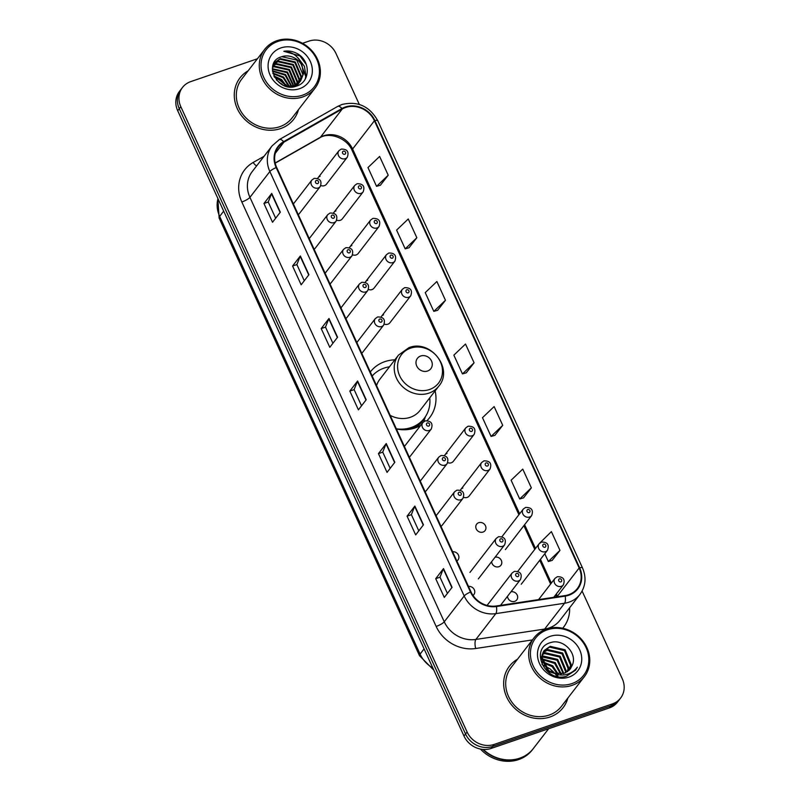 <?xml version="1.0" encoding="UTF-8"?>
<svg xmlns="http://www.w3.org/2000/svg" width="800" height="800" viewBox="0 0 800 800"><rect width="100%" height="100%" fill="white"/><g stroke="black" fill="none" stroke-linecap="round" stroke-linejoin="round"><path stroke-width="1.2" d="M394.86 359.83A37.44 33.42 37.7 0 0 384.83 361.64A37.44 33.42 37.7 0 0 370.36 371.9A37.44 33.42 37.7 0 0 370.31 371.97M396.41 428.99A37.44 33.42 37.7 0 0 415.17 427.92A37.44 33.42 37.7 0 0 420.6 425.48M507.5 596.31A5.3 4.73 37.7 0 0 514.73 601.35A5.3 4.73 37.7 0 0 516.78 599.89A5.3 4.73 37.7 0 0 516.65 594.13A5.3 4.73 37.7 0 0 510.96 591.82M491.64 561.67A5.3 4.73 37.7 0 0 498.87 566.71A5.3 4.73 37.7 0 0 500.92 565.25A5.3 4.73 37.7 0 0 500.79 559.49A5.3 4.73 37.7 0 0 495.1 557.18M478.72 522.69A5.3 4.73 37.7 0 0 476.67 524.14A5.3 4.73 37.7 0 0 476.98 530.14A5.3 4.73 37.7 0 0 483.01 532.07A5.3 4.73 37.7 0 0 485.06 530.61A5.3 4.73 37.7 0 0 484.76 524.62A5.3 4.73 37.7 0 0 478.72 522.69M462.86 488.04A5.3 4.73 37.7 0 0 460.81 489.5A5.3 4.73 37.7 0 0 460.38 490.19M463.57 497.3A5.3 4.73 37.7 0 0 467.15 497.42A5.3 4.73 37.7 0 0 469.2 495.97L490.03 468.99A5.3 4.73 -142.3 0 1 487.98 470.45A5.3 4.73 -142.3 0 1 481.94 468.52A5.3 4.73 -142.3 0 1 481.64 462.52L483.97 460.85C489.96 460.79 491.98 463.51 490.03 468.99M447 453.4A5.3 4.73 37.7 0 0 444.95 454.86A5.3 4.73 37.7 0 0 444.52 455.54M447.71 462.66A5.3 4.73 37.7 0 0 451.29 462.78A5.3 4.73 37.7 0 0 453.34 461.33L474.17 434.35A5.3 4.73 -142.3 0 1 472.12 435.8A5.3 4.73 -142.3 0 1 466.08 433.88A5.3 4.73 -142.3 0 1 465.78 427.88L468.11 426.21C474.1 426.15 476.12 428.86 474.17 434.35M351.84 245.56A5.3 4.73 37.7 0 0 349.79 247.01A5.3 4.73 37.7 0 0 349.36 247.7M352.56 254.82A5.3 4.73 37.7 0 0 356.14 254.94A5.3 4.73 37.7 0 0 358.18 253.49L379.01 226.51A5.3 4.73 -142.3 0 1 376.96 227.96A5.3 4.73 -142.3 0 1 370.92 226.03A5.3 4.73 -142.3 0 1 370.62 220.03L372.95 218.37C378.94 218.31 380.96 221.02 379.01 226.51M335.98 210.92A5.3 4.73 37.7 0 0 333.93 212.37A5.3 4.73 37.7 0 0 333.5 213.06M336.7 220.18A5.3 4.73 37.7 0 0 340.28 220.3A5.3 4.73 37.7 0 0 342.32 218.85L363.15 191.87A5.3 4.73 -142.3 0 1 361.1 193.32A5.3 4.73 -142.3 0 1 355.06 191.39A5.3 4.73 -142.3 0 1 354.76 185.39L357.09 183.72C363.08 183.66 365.1 186.38 363.15 191.87M367.7 280.2A5.3 4.73 37.7 0 0 365.65 281.65A5.3 4.73 37.7 0 0 365.22 282.34M368.42 289.46A5.3 4.73 37.7 0 0 372 289.58A5.3 4.73 37.7 0 0 374.04 288.13L394.87 261.15A5.3 4.73 -142.3 0 1 392.82 262.6A5.3 4.73 -142.3 0 1 386.78 260.67A5.3 4.73 -142.3 0 1 386.48 254.67L388.81 253.01C394.8 252.95 396.82 255.66 394.87 261.15M383.56 314.84A5.3 4.73 37.7 0 0 381.51 316.29A5.3 4.73 37.7 0 0 381.08 316.98M384.28 324.1A5.3 4.73 37.7 0 0 387.86 324.22A5.3 4.73 37.7 0 0 389.9 322.77L410.73 295.79A5.3 4.73 -142.3 0 1 408.68 297.24A5.3 4.73 -142.3 0 1 402.64 295.31A5.3 4.73 -142.3 0 1 402.34 289.31L404.67 287.65C410.66 287.59 412.68 290.3 410.73 295.79M320.12 176.28A5.3 4.73 37.7 0 0 318.07 177.73A5.3 4.73 37.7 0 0 317.64 178.42M320.84 185.54A5.3 4.73 37.7 0 0 324.42 185.66A5.3 4.73 37.7 0 0 326.46 184.2L347.29 157.23A5.3 4.73 -142.3 0 1 345.24 158.68A5.3 4.73 -142.3 0 1 339.2 156.75A5.3 4.73 -142.3 0 1 338.9 150.75L341.23 149.08C347.22 149.02 349.24 151.74 347.29 157.23M427.05 420.6A37.44 33.42 37.7 0 0 429.64 417.66A37.44 33.42 37.7 0 0 435.12 390.91M314.1 249.2A5.3 4.73 37.7 0 0 315.27 248.15L336.1 221.17A5.3 4.73 -142.3 0 1 334.05 222.62A5.3 4.73 -142.3 0 1 328.01 220.69A5.3 4.73 -142.3 0 1 327.71 214.7L309.25 238.61M329.96 283.84A5.3 4.73 37.7 0 0 331.13 282.79L351.96 255.81A5.3 4.73 -142.3 0 1 349.91 257.26A5.3 4.73 -142.3 0 1 343.87 255.33A5.3 4.73 -142.3 0 1 343.57 249.34L325.11 273.25M345.82 318.48A5.3 4.73 37.7 0 0 346.99 317.43L367.82 290.45A5.3 4.73 -142.3 0 1 365.77 291.91A5.3 4.73 -142.3 0 1 359.73 289.98A5.3 4.73 -142.3 0 1 359.43 283.98L340.97 307.89M361.68 353.12A5.3 4.73 37.7 0 0 362.85 352.07L383.68 325.09A5.3 4.73 -142.3 0 1 381.63 326.55A5.3 4.73 -142.3 0 1 375.59 324.62A5.3 4.73 -142.3 0 1 375.29 318.62L356.83 342.53M409.26 457.04A5.3 4.73 37.7 0 0 410.43 456L431.26 429.02A5.3 4.73 -142.3 0 1 429.21 430.47A5.3 4.73 -142.3 0 1 423.17 428.54A5.3 4.73 -142.3 0 1 422.87 422.54L404.41 446.46M425.12 491.68A5.3 4.73 37.7 0 0 426.29 490.64L447.12 463.66A5.3 4.73 -142.3 0 1 445.07 465.11A5.3 4.73 -142.3 0 1 439.03 463.18A5.3 4.73 -142.3 0 1 438.73 457.18L420.27 481.1M440.98 526.32A5.3 4.73 37.7 0 0 442.15 525.28L462.98 498.3A5.3 4.73 -142.3 0 1 460.93 499.75A5.3 4.73 -142.3 0 1 454.89 497.82A5.3 4.73 -142.3 0 1 454.59 491.82L436.13 515.74M456.84 560.96A5.3 4.73 37.7 0 0 458.01 559.92A5.3 4.73 37.7 0 0 458.02 554.34A5.3 4.73 37.7 0 0 452.63 551.77M472.99 595.41A5.3 4.73 37.7 0 0 473.87 594.56A5.3 4.73 37.7 0 0 473.88 588.98A5.3 4.73 37.7 0 0 468.49 586.41M298.24 214.56A5.3 4.73 37.7 0 0 299.41 213.51L320.24 186.53A5.3 4.73 -142.3 0 1 318.19 187.98A5.3 4.73 -142.3 0 1 312.15 186.05A5.3 4.73 -142.3 0 1 311.85 180.06L293.39 203.97M257.43 58.76L190.71 81.62A21.19 18.92 37.7 0 0 182.52 87.43L179.41 91.46A21.19 18.92 37.7 0 0 177.71 110.74L463.99 736.03A21.19 18.92 37.7 0 0 491.05 748.46L609.29 707.95A21.19 18.92 37.7 0 0 617.48 702.14L619.03 700.12A21.19 18.92 37.7 0 1 610.85 705.93A21.19 18.92 37.7 0 0 619.03 700.12L620.59 698.1A21.19 18.92 37.7 0 0 622.29 678.82L582.11 591.07M180.97 89.44A21.19 18.92 37.7 0 0 179.27 108.72L465.55 734.01A21.19 18.92 37.7 0 0 492.61 746.44L610.85 705.93L492.61 746.44A21.19 18.92 37.7 0 1 465.55 734.01L179.27 108.72A21.19 18.92 37.7 0 1 180.97 89.44M556.94 676.28A28.26 25.22 37.7 0 0 555.68 674.55A28.26 25.22 37.7 0 1 556.94 676.28M554.82 673.49A28.26 25.22 37.7 0 0 551.51 670.16A28.26 25.22 37.7 0 1 554.82 673.49M546 666.33A28.26 25.22 37.7 0 0 543.84 665.25A28.26 25.22 37.7 0 1 546 666.33M542.51 664.68A28.26 25.22 37.7 0 0 541.97 664.47A28.26 25.22 37.7 0 1 542.51 664.68M284.94 84.54A28.26 25.22 37.7 0 0 274.27 76.77A28.26 25.22 37.7 0 1 284.94 84.54M248.13 70.81A33.91 30.27 37.7 0 0 240.02 77.85A33.91 30.27 37.7 0 0 241.96 116.23A33.91 30.27 37.7 0 0 280.6 128.58A33.91 30.27 37.7 0 0 293.71 119.29A33.91 30.27 37.7 0 0 298.46 109.66A33.91 30.27 37.7 0 1 293.71 119.29A33.91 30.27 37.7 0 1 280.6 128.58A33.91 30.27 37.7 0 1 241.96 116.23A33.91 30.27 37.7 0 1 240.02 77.85A33.91 30.27 37.7 0 1 248.13 70.81M517.52 659.2A33.91 30.27 37.7 0 0 509.41 666.24A33.91 30.27 37.7 0 0 511.35 704.63A33.91 30.27 37.7 0 0 549.99 716.98A33.91 30.27 37.7 0 0 563.09 707.68A33.91 30.27 37.7 0 0 567.85 698.05A33.91 30.27 37.7 0 1 563.09 707.68A33.91 30.27 37.7 0 1 549.99 716.98A33.91 30.27 37.7 0 1 511.35 704.63A33.91 30.27 37.7 0 1 509.41 666.24A33.91 30.27 37.7 0 1 517.52 659.2M345.54 107.51A22.61 20.18 -142.3 0 1 374.41 120.76L579.16 567.97A22.61 20.18 -142.3 0 1 577.35 588.53A22.61 20.18 -142.3 0 1 565.05 595.6L496.29 605.99A22.61 20.18 -142.3 0 1 470.98 591.87L276.66 167.42A22.61 20.18 -142.3 0 1 278.47 146.85A22.61 20.18 -142.3 0 1 283.92 142.14L342.26 108.98A22.61 20.18 -142.3 0 1 345.54 107.51M345.32 107.01A23.17 20.68 37.7 0 0 341.95 108.52L283.61 141.67A23.17 20.68 37.7 0 0 276.16 167.59L470.49 592.04A23.17 20.68 37.7 0 0 496.43 606.52L565.19 596.12A23.17 20.68 37.7 0 0 579.65 567.8L374.9 120.6A23.17 20.68 37.7 0 0 345.32 107.01M281.3 83.59A28.26 25.22 -142.3 0 1 282.67 84.88M552.16 560.4L559.98 550.38L551.39 531.62L539.85 542.98M523.53 497.87L531.35 487.85L522.76 469.1L511.11 480.21L519.7 498.97L523.64 497.84M494.9 435.34L502.72 425.33L494.13 406.57L482.49 417.68L491.07 436.44L495.01 435.31M380.39 185.23L388.21 175.21L379.62 156.45L367.97 167.57L376.56 186.33L380.5 185.2M409.02 247.76L416.84 237.74L408.25 218.98L396.6 230.1L405.19 248.85L409.13 247.73M437.65 310.29L445.46 300.27L436.88 281.51L425.23 292.62L433.82 311.38L437.76 310.25M466.27 372.81L474.09 362.8L465.5 344.04L453.86 355.15L462.45 373.91L466.38 372.78M182.52 87.43A21.19 18.92 37.7 0 0 180.82 106.71L467.1 731.99A21.19 18.92 37.7 0 0 494.17 744.42L612.4 703.91A21.19 18.92 37.7 0 0 620.59 698.1M359.31 104.44L336.01 53.54A21.19 18.92 37.7 0 0 308.95 41.11L302.52 43.31M423.46 524.82L415.67 534.91L407.08 516.15L414.87 506.06L423.46 524.82M452.08 587.35L444.3 597.43L435.71 578.68L443.5 568.59L452.08 587.35M337.57 337.23L329.79 347.32L321.2 328.56L328.98 318.48L337.57 337.23M308.94 274.71L301.16 284.79L292.57 266.03L300.36 255.95L308.94 274.71M280.32 212.18L272.53 222.26L263.94 203.5L271.73 193.42L280.32 212.18M394.83 462.29L387.04 472.38L378.45 453.62L386.24 443.53L394.83 462.29M366.2 399.76L358.41 409.85L349.83 391.09L357.61 381L366.2 399.76M349.83 391.09L354.13 389.62M361.54 405.8L354.11 389.58L357.42 381.33A5.65 1.29 -24.6 0 1 357.61 381M378.45 453.62L382.75 452.15M390.16 468.33L382.74 452.11L386.04 443.86A5.65 1.29 -24.6 0 1 386.24 443.53M263.94 203.5L268.24 202.03M275.65 218.22L268.23 202L271.53 193.74A5.65 1.29 -24.6 0 1 271.73 193.42M292.57 266.03L296.87 264.56L300.16 256.27A5.65 1.29 -24.6 0 1 300.36 255.95M321.2 328.56L325.5 327.09M332.91 343.27L325.48 327.06L328.79 318.8A5.65 1.29 -24.6 0 1 328.98 318.48M435.71 578.68L440.01 577.2M447.42 593.39L439.99 577.17L443.3 568.91A5.65 1.29 -24.6 0 1 443.5 568.59M407.08 516.15L411.38 514.67M418.79 530.86L411.37 514.64L414.67 506.39A5.65 1.29 -24.6 0 1 414.87 506.06M474.09 362.8L462.45 373.91M445.46 300.27L433.82 311.38M416.84 237.74L405.19 248.85M388.21 175.21L376.56 186.33M502.72 425.33L491.07 436.44M531.35 487.85L519.7 498.97M559.98 550.38L548.33 561.5L544.78 553.75M548.33 561.5L552.27 560.37M304.28 280.75L296.86 264.53M302.53 95.2A30.38 27.11 37.7 0 0 316.7 59.24A30.38 27.11 37.7 0 0 277.91 41.43A30.38 27.11 37.7 0 0 263.74 77.38A30.38 27.11 37.7 0 0 302.53 95.2M302.71 96.95A31.79 28.38 37.7 0 0 314.99 88.24A31.79 28.38 37.7 0 0 313.18 52.26A31.79 28.38 37.7 0 0 276.95 40.68A31.79 28.38 37.7 0 0 264.67 49.39A31.79 28.38 37.7 0 0 266.48 85.38A31.79 28.38 37.7 0 0 302.71 96.95M264.67 49.39L241.7 79.14A31.79 28.38 37.7 0 0 243.52 115.13A31.79 28.38 37.7 0 0 279.75 126.71A31.79 28.38 37.7 0 0 292.03 117.99L314.99 88.24M272.37 68.74L287.52 72.03L293.74 85.78M272.55 66.96L274.5 66.15L289.47 69.51L295.62 84.07L295.47 85.1M272.49 67.38L274.02 66.78L288.98 70.14L295.05 85.28M272.9 65.42L276.45 63.63L291.42 66.99L297.56 81.55L297 84.27M272.8 65.78L275.96 64.26L290.93 67.62L297.08 82.18L296.63 84.49M273.45 64.08L278.4 61.11L293.36 64.47L299.51 79.02L298.35 83.3M273.25 64.43L277.91 61.74L292.88 65.1L299.02 79.65L298.03 83.55M302.19 66.06A15.97 14.25 37.7 0 0 281.8 56.7C261.96 61.76 277.36 93.55 296.27 86.15C310.23 82.49 310.97 61.78 298.04 54.06C293.46 51.37 288.72 50.45 283.82 51.29C293 51.82 299.13 56.74 302.19 66.06L303.4 73.98L300.59 81.01L294.26 85.6L286.66 86.36M273.16 64.61L274.34 62.75L280.34 58.59L295.31 61.95L301.46 76.5L299.55 82.21M300.59 81.01L293.77 86.23L291.15 86.92M273.39 64.02L273.85 63.38M274.1 63.07L279.86 59.22L294.82 62.58L300.97 77.13L299.26 82.5M273.82 75.84L281.68 79.6L286.68 86.36M274.22 76.66L281.2 80.23L285.8 86.12M272.84 73.06L283.63 77.08L289.47 86.51M273.02 73.7L283.14 77.71L288.83 86.52M272.43 70.75L285.58 74.55L291.77 86.27M272.5 71.29L285.09 75.18L291.23 86.35M272.36 69.21L287.04 72.66L293.27 85.92M295.38 85.54L295.15 86.46M294.98 85.73L294.81 86.53M296.86 84.67L296.4 85.82M296.51 84.9L296.08 86.08M298.18 83.67L297.6 84.73M297.39 85.07L296.74 86M297.86 83.93L297.32 85.02M297.11 85.36L296.7 86.01M299.34 82.55L295.78 86.3M299.06 82.84L298.4 83.84M298.65 83.53L296.28 86.15M281.8 56.7L296.77 60.06L302.92 74.61L300.35 81.32M280.89 47.92A23.03 20.56 37.7 0 0 270.14 75.19A23.03 20.56 37.7 0 0 299.55 88.7A23.03 20.56 37.7 0 0 310.3 61.43A23.03 20.56 37.7 0 0 280.89 47.92M276.36 79.89L282.23 84.66M283.82 51.29L299.98 55.96L306.28 64.48M299.57 59.88L305.73 76.42L305.22 79.12M298.21 58.11L304.43 66.34L305.97 76.1L305.53 78.58M427.57 371.02A8.48 7.57 37.7 0 0 431.52 360.99A8.48 7.57 37.7 0 0 420.7 356.01A8.48 7.57 37.7 0 0 416.74 366.05A8.48 7.57 37.7 0 0 427.57 371.02M390.17 415.36A25.43 22.7 37.7 0 0 410.31 417.29A25.43 22.7 37.7 0 0 420.13 410.32L438.79 386.15C453.88 368.84 430.46 338.86 408.92 347.67L398.53 355.07A25.43 22.7 37.7 0 0 399.98 383.86A25.43 22.7 37.7 0 0 428.96 393.12A25.43 22.7 37.7 0 0 438.79 386.15M396.32 428.8A33.56 29.95 37.7 0 0 411.26 427.51A33.56 29.95 37.7 0 0 424.23 418.31A33.56 29.95 37.7 0 0 429.74 397.88M389.47 366.8A33.56 29.95 37.7 0 0 384.07 368.11A33.56 29.95 37.7 0 0 372.16 376.02M405.79 429.71A33.56 29.95 37.7 0 0 410.48 428.52A33.56 29.95 37.7 0 0 423.45 419.32L424.23 418.31M398.53 355.07L379.87 379.24A25.43 22.7 37.7 0 0 376.55 385.61M425.43 416.62L423.69 421.66A36.74 32.79 -142.3 0 1 423.67 421.72M571.92 683.59A30.38 27.11 37.7 0 0 586.09 647.63A30.38 27.11 37.7 0 0 547.3 629.82A30.38 27.11 37.7 0 0 533.13 665.78A30.38 27.11 37.7 0 0 571.92 683.59M572.1 685.35A31.79 28.38 37.7 0 0 584.38 676.64A31.79 28.38 37.7 0 0 582.57 640.65A31.79 28.38 37.7 0 0 546.34 629.07A31.79 28.38 37.7 0 0 534.05 637.78A31.79 28.38 37.7 0 0 535.87 673.77A31.79 28.38 37.7 0 0 572.1 685.35M534.05 637.78L511.09 667.54A31.79 28.38 37.7 0 0 512.9 703.52A31.79 28.38 37.7 0 0 549.13 715.1A31.79 28.38 37.7 0 0 561.42 706.39L584.38 676.64M483.27 749.45A35.32 31.53 37.7 0 0 519.72 758.19A35.32 31.53 37.7 0 0 533.36 748.51L548.63 728.73M482.77 749.41A35.32 31.53 37.7 0 0 519.52 758.44A35.32 31.53 37.7 0 0 533.17 748.76A35.32 31.53 37.7 0 0 533.26 748.64M480.42 749.06A35.32 31.53 37.7 0 0 518.64 759.58A35.32 31.53 37.7 0 0 532.29 749.9L533.17 748.76M541.89 656.27L542.81 655.94L557.69 659.41L563.81 673.47M541.83 656.86L557.08 660.21L563.23 673.64M542.37 654.08L545.29 652.74L560.17 656.21L566.23 670.88L565.92 672.6M542.22 654.61L544.67 653.54L559.55 657.01L565.61 671.68L565.43 672.84M543.18 652.15L547.76 649.54L562.64 653.01L568.7 667.68L567.73 671.49M542.95 652.61L547.14 650.34L562.02 653.81L568.08 668.48L567.3 671.79M569.25 670.18L571.17 664.47L565.11 649.8L550.23 646.33L544.27 650.44L541.82 657L548.71 670.6L553.76 673.15L564.13 673.36L570.3 668.99L572.42 664.88L570.26 669.03M558.78 674.75L548.09 671.4L541.2 657.8L543.65 651.24M543.97 650.85L549.61 647.13L564.49 650.61L570.55 665.27L568.9 670.53M542.33 661.72L552.75 665.82L558.21 674.11M542.6 662.56L552.13 666.62L557.3 674.01M557.54 674.74L557.99 676.5M541.82 658.77L555.22 662.61L561.3 674.02M541.88 659.45L554.61 663.41L560.6 674.09M572.42 664.88C577.6 652.89 562.77 638.46 550.92 642.53C528.98 647.95 544.87 683.19 566.38 676.26L575.49 670.22L577.35 667.18C574.45 671.06 570.59 673.54 565.75 674.62C561.7 675.47 557.7 674.98 553.76 673.15M550.27 636.32A23.03 20.56 37.7 0 0 539.53 663.59A23.03 20.56 37.7 0 0 568.94 677.09A23.03 20.56 37.7 0 0 579.69 649.83A23.03 20.56 37.7 0 0 550.27 636.32M544.05 665.6L550.28 669.02L553.88 673.19M577.35 667.18L575.34 670.41M177.71 110.74L180.82 106.71M609.29 707.95L612.4 703.91M491.05 748.46L494.17 744.42M463.99 736.03L467.1 731.99M217.97 198.67A28.26 25.22 37.7 0 0 219.66 216.36L223.68 211.15M433.83 670.16L419.54 655.74L219.13 218.02A14.13 3.23 -24.6 0 1 219.66 216.36L420.07 654.08L424.09 648.88M419.54 655.74A14.13 3.23 -24.6 0 1 420.07 654.08A28.26 25.22 37.7 0 0 432.83 667.98M374.41 120.76L352.61 149A22.61 20.18 37.7 0 0 323.75 135.75A22.61 20.18 37.7 0 0 320.46 137.22L275.15 162.97M569.63 607.77A35.32 31.53 -142.3 0 1 562.7 628.25M565.19 596.12A7.06 2.42 81.4 0 1 564.58 603.24L544.65 629.06A28.26 25.22 37.7 0 0 549.1 627.97A28.26 25.22 37.7 0 0 560.02 620.23L579.95 594.41A28.26 25.22 -142.3 0 1 564.58 603.24L495.82 613.63A28.26 25.22 -142.3 0 1 464.19 595.98L269.86 171.53A7.06 1.62 -24.6 0 1 276.16 167.59M579.65 567.8A7.06 1.62 -24.6 0 1 582.48 567.87L377.74 120.67C369.5 106.18 357.58 100.79 341.96 104.49L337.68 106.42A7.06 2.98 60.4 0 1 341.95 108.52M470.49 592.04A7.06 1.62 155.4 0 0 464.19 595.98L444.26 621.79A28.26 25.22 37.7 0 0 475.89 639.45L544.65 629.06A7.06 2.42 -98.6 0 0 544.22 629.9M496.43 606.52A7.06 2.42 81.4 0 1 495.82 613.63L475.89 639.45A7.06 2.42 -98.6 0 0 475.69 648.5A35.32 31.53 -142.3 0 1 436.15 626.43L241.83 201.98A35.32 31.53 -142.3 0 1 253.17 162.47L264.04 156.3M337.68 106.42L279.34 139.57A7.06 2.98 60.4 0 1 283.61 141.67M241.83 201.98A7.06 1.62 -24.6 0 0 249.93 197.35L269.86 171.53A28.26 25.22 -142.3 0 1 272.13 145.82L252.19 171.64A28.26 25.22 37.7 0 0 249.93 197.35L444.26 621.79A7.06 1.62 -24.6 0 1 436.15 626.43M377.74 120.67A7.06 1.62 155.4 0 0 374.9 120.6M532.4 639.92L475.69 648.5M253.17 162.47A7.06 2.98 -119.6 0 0 256.63 165.9M557.59 596.73A22.61 20.18 37.7 0 0 557.36 596.21L556.33 593.97M579.16 567.97L557.36 596.21A12.72 2.91 -24.6 0 0 556.97 596.82M551.35 583.08L540.47 559.33M535.49 548.44L524.61 524.69M519.63 513.8L352.61 149A12.72 2.91 -24.6 0 0 352.14 150.5C346.96 137.68 328.57 131.74 319.75 137.85A12.72 5.37 -119.6 0 0 320.46 137.22L342.26 108.98M283.92 142.14L275.28 153.32M365.98 400.04L357.42 381.33M337.36 337.51L328.79 318.8M308.73 274.99L300.16 256.27M280.1 212.46L271.53 193.74M394.61 462.57L386.04 443.86M423.24 525.1L414.67 506.39M451.87 587.63L443.3 568.91M285.7 85.91A28.26 25.22 37.7 0 0 274.52 77.23M287.3 86.43A28.96 25.85 37.7 0 0 285.82 84.58M429.5 389.51A23.36 20.85 37.7 0 0 440.4 361.85A23.36 20.85 37.7 0 0 410.57 348.15A23.36 20.85 37.7 0 0 399.67 375.81A23.36 20.85 37.7 0 0 429.5 389.51M414.62 428.11A33.87 30.23 37.7 0 0 424.6 417.82M343.35 151.16A1.77 1.58 37.7 0 0 344.78 154.29A1.77 1.58 37.7 0 0 343.35 151.16M359.21 185.81A1.77 1.58 37.7 0 0 360.64 188.93A1.77 1.58 37.7 0 0 359.21 185.81M375.07 220.45A1.77 1.58 37.7 0 0 376.5 223.57A1.77 1.58 37.7 0 0 375.07 220.45M390.93 255.09A1.77 1.58 37.7 0 0 392.36 258.21A1.77 1.58 37.7 0 0 390.93 255.09M406.79 289.73A1.77 1.58 37.7 0 0 408.22 292.85A1.77 1.58 37.7 0 0 406.79 289.73M470.23 428.29A1.77 1.58 37.7 0 0 471.66 431.42A1.77 1.58 37.7 0 0 470.23 428.29M486.09 462.93A1.77 1.58 37.7 0 0 487.52 466.06A1.77 1.58 37.7 0 0 486.09 462.93M529.61 517.02A5.3 4.73 -142.3 0 1 523.57 515.09A5.3 4.73 -142.3 0 1 523.27 509.09L525.6 507.42C531.59 507.36 533.61 510.08 531.65 515.57A5.3 4.73 -142.3 0 1 529.61 517.02M527.72 509.51A1.77 1.58 37.7 0 0 529.15 512.63A1.77 1.58 37.7 0 0 527.72 509.51M545.47 551.66A5.3 4.73 -142.3 0 1 539.43 549.73A5.3 4.73 -142.3 0 1 539.13 543.73L541.46 542.07C547.45 542.01 549.47 544.72 547.51 550.21A5.3 4.73 -142.3 0 1 545.47 551.66M543.58 544.15A1.77 1.58 37.7 0 0 545.01 547.27A1.77 1.58 37.7 0 0 543.58 544.15M561.33 586.3A5.3 4.73 -142.3 0 1 555.29 584.37A5.3 4.73 -142.3 0 1 554.99 578.37L557.32 576.71C563.31 576.65 565.33 579.36 563.37 584.85A5.3 4.73 -142.3 0 1 561.33 586.3M559.44 578.79A1.77 1.58 37.7 0 0 560.87 581.91A1.77 1.58 37.7 0 0 559.44 578.79M317.73 183.6A1.77 1.58 37.7 0 0 316.3 180.47A1.77 1.58 37.7 0 0 317.73 183.6M333.59 218.24A1.77 1.58 37.7 0 0 332.16 215.11A1.77 1.58 37.7 0 0 333.59 218.24M349.45 252.88A1.77 1.58 37.7 0 0 348.02 249.75A1.77 1.58 37.7 0 0 349.45 252.88M365.31 287.52A1.77 1.58 37.7 0 0 363.88 284.39A1.77 1.58 37.7 0 0 365.31 287.52M381.17 322.16A1.77 1.58 37.7 0 0 379.74 319.03A1.77 1.58 37.7 0 0 381.17 322.16M428.75 426.08A1.77 1.58 37.7 0 0 427.32 422.95A1.77 1.58 37.7 0 0 428.75 426.08M444.61 460.72A1.77 1.58 37.7 0 0 443.18 457.6A1.77 1.58 37.7 0 0 444.61 460.72M460.47 495.36A1.77 1.58 37.7 0 0 459.04 492.24A1.77 1.58 37.7 0 0 460.47 495.36M478.33 578.91L504.61 544.87A5.3 4.73 -142.3 0 1 502.56 546.32A5.3 4.73 -142.3 0 1 496.52 544.39A5.3 4.73 -142.3 0 1 496.22 538.4L469.94 572.43M502.1 541.94A1.77 1.58 37.7 0 0 500.67 538.81A1.77 1.58 37.7 0 0 502.1 541.94M500.52 605.35L520.47 579.51A5.3 4.73 -142.3 0 1 518.42 580.96A5.3 4.73 -142.3 0 1 512.38 579.03A5.3 4.73 -142.3 0 1 512.08 573.04L487.07 605.43M517.96 576.58A1.77 1.58 37.7 0 0 516.53 573.45A1.77 1.58 37.7 0 0 517.96 576.58M219.13 218.02L217.85 198.41M279.34 139.57L272.13 145.82M579.95 594.41C585.7 586.36 586.54 577.51 582.48 567.87M319.75 137.85L275.2 163.17M556.51 596.89L555.6 594.91M550.62 584.03L539.74 560.27M534.76 549.39L523.88 525.63M518.9 514.75L352.14 150.5M318.07 177.73L338.9 150.75M333.93 212.37L354.76 185.39M349.79 247.01L370.62 220.03M365.65 281.65L386.48 254.67M381.51 316.29L402.34 289.31M444.95 454.86L465.78 427.88M460.81 489.5L481.64 462.52M501.93 536.73L523.27 509.09M505.38 549.61L531.65 515.57M517.79 571.37L539.13 543.73M521.24 584.25L547.51 550.21M538.6 599.6L554.99 578.37M553.76 597.31L563.37 584.85M320.24 186.53C322.19 181.04 320.17 178.33 314.19 178.39L311.85 180.06M336.1 221.17C338.05 215.68 336.03 212.97 330.05 213.03L327.71 214.7M351.96 255.81C353.91 250.32 351.89 247.61 345.91 247.67L343.57 249.34M367.82 290.45C369.77 284.97 367.75 282.25 361.76 282.31L359.43 283.98M383.68 325.09C385.63 319.61 383.61 316.89 377.62 316.95L375.29 318.62M431.26 429.02C433.21 423.53 431.19 420.81 425.2 420.87L422.87 422.54M447.12 463.66C449.07 458.17 447.05 455.46 441.06 455.51L438.73 457.18M462.98 498.3C464.93 492.81 462.91 490.1 456.92 490.16L454.59 491.82M504.61 544.87C506.56 539.38 504.54 536.67 498.55 536.73L496.22 538.4M520.47 579.51C522.42 574.02 520.4 571.31 514.41 571.37L512.08 573.04"/></g></svg>
